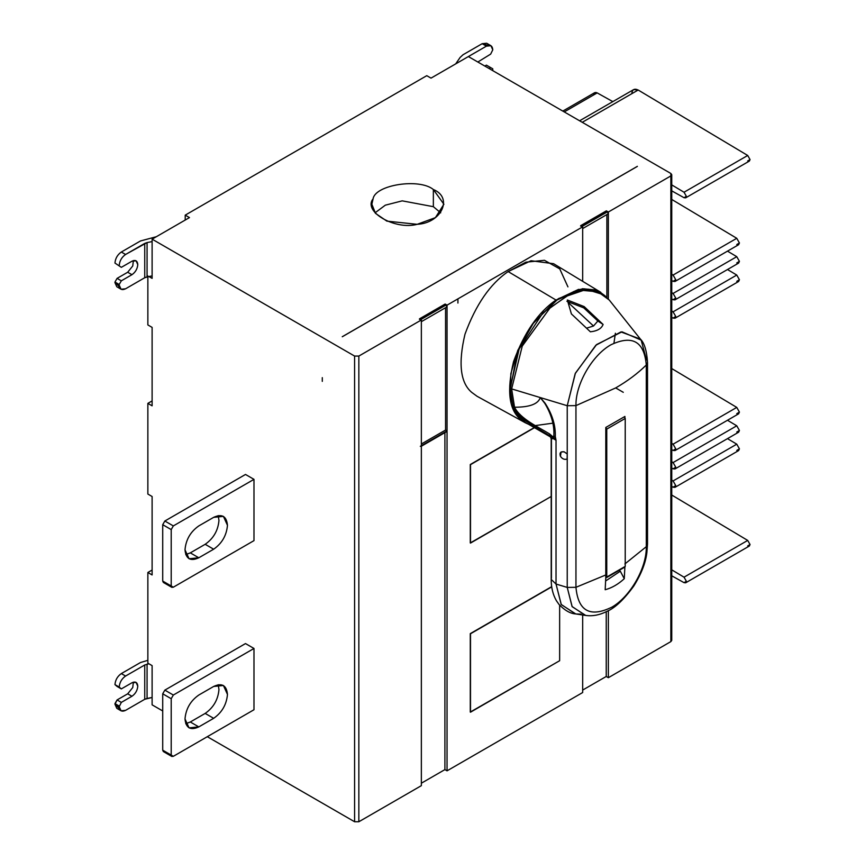 <?xml version="1.0" encoding="UTF-8"?>
<svg xmlns="http://www.w3.org/2000/svg" width="865" height="865" viewBox="0 0 865 865"><rect width="100%" height="100%" fill="white"/><g stroke="black" fill="none" stroke-linecap="round" stroke-linejoin="round"><path stroke-width="1.3" d="M684.031 582.653L671.748 575.809L684.031 582.653L686.367 581.269L685.664 582.805L684.031 582.653M684.031 577.182L686.367 581.269L684.031 577.182L747.706 540.42L684.031 577.182L671.748 569.84L684.031 577.182M685.664 582.805L749.35 546.031L750.041 544.496L747.706 540.42L671.748 495.029L747.706 540.42L750.041 544.496L747.706 545.891M673.089 487.19L671.748 486.444L673.089 487.19L675.749 485.6L674.96 487.363L673.089 487.19M673.089 480.94L675.749 485.6L673.089 480.94L736.764 444.178L673.089 480.94L671.748 480.14L673.089 480.94M674.96 487.363L738.634 450.589L739.424 448.838L736.764 444.178L727.497 438.642L736.764 444.178L739.424 448.838L736.764 450.427M673.089 468.808L671.748 468.062L673.089 468.808L675.749 467.219L674.96 468.971L673.089 468.808M673.089 462.559L675.749 467.219L673.089 462.559L736.764 425.796L673.089 462.559L671.748 461.759L673.089 462.559M674.96 468.971L738.634 432.208L739.424 430.456L736.764 425.796L727.497 420.26L736.764 425.796L739.424 430.456L736.764 432.046M673.089 450.427L671.748 449.681L673.089 450.427L675.749 448.838L674.96 450.589L673.089 450.427M673.089 444.178L675.749 448.838L673.089 444.178L736.764 407.404L673.089 444.178L671.748 443.377L673.089 444.178M674.96 450.589L738.634 413.827L739.424 412.075L736.764 407.404L671.748 368.566L736.764 407.404L739.424 412.075L736.764 413.665M593.606 95.042C593.823 92.674 595.023 91.96 597.185 92.901L612.82 101.616L597.185 92.901L564.25 111.92L597.185 92.901L594.666 92.685L562.801 111.088M631.807 93.701C632.218 89.506 634.337 88.273 638.175 90.025L747.706 155.473L750.041 159.549L747.706 160.944M674.96 281.482L673.089 281.309L675.749 279.719L673.089 275.059L671.748 274.259L673.089 275.059L736.764 238.297L673.089 275.059L675.749 279.719L674.96 281.482L738.634 244.709L739.424 242.957L736.764 238.297L671.748 199.447L736.764 238.297L739.424 242.957L736.764 244.546M674.96 299.863L673.089 299.701L675.749 298.101L673.089 293.44L671.748 292.64L673.089 293.44L736.764 256.678L673.089 293.44L675.749 298.101L674.96 299.863L738.634 263.09L739.424 261.338L736.764 256.678L727.497 251.142L736.764 256.678L739.424 261.338L736.764 262.928M674.96 318.244L673.089 318.082L675.749 316.482L673.089 311.822L671.748 311.022L673.089 311.822L736.764 275.059L673.089 311.822L675.749 316.482L674.96 318.244L738.634 281.482L739.424 279.719L736.764 275.059L727.497 269.523L736.764 275.059L739.424 279.719L736.764 281.32M433.354 206.681L402.225 200.853L385.314 205.178L375.064 212.812L385.314 205.178L402.225 200.853L433.354 206.681L440.696 212.812L433.354 206.681L433.354 189.522C419.406 177.941 375.129 184.796 373.085 198.853L371.853 204.227L375.529 213.385L386.871 221.126L417.2 224.316L435.419 217.634L443.896 204.227L433.354 189.522L433.354 206.681M551.719 586.87L470.495 633.764L470.495 712.198L559.644 660.719L559.644 605.197L559.644 660.719L470.279 712.068L470.495 633.764L551.719 586.87M551.686 586.643L470.279 633.634L470.279 712.068L470.279 633.634L551.686 586.643L470.279 633.634L470.279 712.068M534.484 427.699L470.495 464.646L470.495 543.079L551.2 496.478L470.279 542.95L470.495 464.646L534.484 427.699M534.267 427.58L470.279 464.527L470.279 542.95L470.279 464.527L534.267 427.58L470.279 464.527L470.279 542.95M586.524 328.181L593.509 326.008L568.078 302.404L593.509 326.008L597.856 321.002L583.734 307.843L566.932 301.344L583.734 307.843L584.135 306.578L567.354 300.004L571.397 313.93L590.373 331.803C597.239 331.079 601.478 328.624 603.1 324.451L584.135 306.578L583.734 307.843L597.856 321.002L603.1 324.451L597.856 321.002L593.509 326.008L586.524 328.181M567.116 459.088L567.235 453.952L564.11 451.8L561.104 451.984L560.434 456.298C562.304 459.012 564.575 459.921 567.235 459.012L567.235 587.422L575.949 587.303L575.949 405.609L575.949 587.303L605.803 574.955L605.781 577.593L605.803 427.451L606.754 429.105L605.803 427.451L605.803 574.955L575.949 587.303C578.155 611.166 590.168 617.761 611.977 607.111C630.466 596.439 646.76 567.764 646.296 546.691L646.296 364.987C637.883 373.334 627.676 380.978 615.685 387.931L575.949 405.609L615.685 387.931C627.676 380.978 637.883 373.334 646.296 364.987C644.187 341.448 632.402 334.712 610.949 344.778C592.211 355.158 575.463 384.255 575.949 405.609L567.235 405.717L540.301 397.576L544.788 403.35C551.448 414.378 554.465 425.256 553.849 435.96L555.308 436.576C555.687 425.439 552.281 414.313 545.091 403.209L540.301 397.576L545.091 403.209C552.281 414.313 555.687 425.439 555.308 436.576L556.033 440.296C551.978 437.625 550.443 437.376 551.427 439.55L551.427 578.274M624.303 416.811L605.803 427.451L624.303 416.811L625.222 418.444L625.222 566.391L605.803 577.604L606.754 577.052L606.754 429.105L606.754 577.052L625.222 566.391L625.222 418.444L606.754 429.105L625.222 418.444L624.26 416.789M606.754 577.052L605.781 577.593L605.176 589.735C611.836 587.951 618.205 584.275 624.271 578.707L620.313 571.224L618.972 570.457L620.313 571.224L605.695 580.934L620.313 571.224L624.271 578.707C618.205 584.275 611.836 587.951 605.176 589.735L605.781 577.593M647.517 544.074L647.517 362.37L646.296 364.987L647.517 362.37C646.75 350.671 644.371 342.897 640.381 339.08L620.94 331.933L595.855 345.232L575.193 373.626L567.235 405.717L575.949 405.609C575.463 384.255 592.211 355.158 610.949 344.778C632.402 334.712 644.187 341.448 646.296 364.987L646.296 546.691L624.898 563.926L646.296 546.691L647.517 544.074L646.296 546.691C646.76 567.764 630.466 596.439 611.977 607.111C590.168 617.761 578.155 611.166 575.949 587.303L567.235 587.422L572.165 606.679L585.724 615.448C592.687 616.367 599.683 615.037 606.711 611.468C614.755 608.214 623.751 599.791 633.688 586.178C641.225 574.111 645.614 562.931 646.879 552.659L647.517 544.074L646.49 541.663L646.49 413.254M624.876 567.051L624.271 578.707L624.876 567.051M624.898 416.422L624.898 417.438L624.898 416.422M567.235 453.952L567.235 459.012C564.575 459.921 562.304 459.012 560.434 456.298C559.309 452.892 560.542 451.4 564.11 451.8L567.235 453.952L567.235 405.717L567.235 453.952M585.389 615.393L572.068 606.527L567.235 587.422L556.033 584.037L561.19 604.43L575.398 613.89M581.053 614.172L575.766 613.945L561.288 604.581L556.033 584.037L551.2 579.431L556.033 584.037L556.033 440.296L556.033 584.037L567.235 587.422L567.235 459.012M556.033 440.296L553.978 438.49L556.033 440.296L555.308 438.328L553.978 438.49L555.308 438.328L552.519 437.56L552.886 436.771L552.519 437.56L550.237 436.144L549.48 433.862L550.237 436.144C539.284 428.986 520.016 419.914 513.096 406.669L514.545 407.22L513.096 406.669L510.177 388.288L511.637 388.904L522.255 346.076L549.837 308.2L566.683 296.133L583.302 290.467L597.996 291.808L609.23 300.004L597.996 291.808L583.302 290.467L566.683 296.122L549.837 308.2L522.255 346.076L511.637 388.904L510.177 388.288L519.119 349.082L542.939 312.762L573.592 291.581L588.254 289.17L600.764 292.662L605.143 295.873L600.764 292.662L588.254 289.17L573.592 291.581L542.939 312.762L519.119 349.082L510.177 388.288L513.096 406.669C520.016 419.914 539.284 428.986 550.237 436.144L553.978 438.49L553.849 437.712L555.308 438.328L555.308 436.576L553.849 435.96L553.849 437.712L553.849 435.96L552.886 436.771L553.849 437.712L552.886 436.771L553.849 435.96C554.465 425.256 551.448 414.378 544.788 403.35L540.301 397.576C538.192 404.042 529.607 407.253 514.545 407.22C520.319 419.006 538.949 427.342 549.48 433.862L552.886 436.771L549.48 433.862C538.949 427.342 520.319 419.006 514.545 407.22C529.607 407.253 538.192 404.042 540.279 397.576L511.637 388.904L514.545 407.22L511.637 388.904L567.235 405.717L575.42 373.15L596.591 344.573L622 331.814L641.17 340.129L646.49 359.959M590.373 331.803L571.397 313.93L567.354 300.004L584.135 306.578L603.1 324.451C601.478 328.624 597.239 331.079 590.373 331.803M550.475 436.911L551.2 438.76L553.611 438.631M613.945 343.178L615.393 333.23M600.44 292.478L580.437 289.288L555.395 300.761L532.635 324.051L517.757 350.455L509.68 392.115L514.318 410.551L525.098 422.282L550.67 437.052M606.527 297.073L595.704 289.948L582.48 288.726L556.011 300.047C538.289 312.146 524.125 332.701 513.518 361.711C506.728 390.375 508.923 409.459 520.125 418.963C508.923 409.459 506.728 390.375 513.518 361.711C524.125 332.701 538.289 312.146 556.011 300.047L578.544 289.375L600.764 292.294L553.6 263.706L531.034 260.733L508.144 271.578C490.152 283.871 475.772 304.75 464.992 334.204C458.093 363.322 460.331 382.698 471.695 392.353L477.058 396.278L525.401 422.823L520.125 418.963M552.8 423.18L535.273 425.591M532.472 425.126L517.919 416.13L510.242 397.413L510.869 373.604L517.757 350.455L533.813 322.461L558.466 298.609L584.589 288.834L603.619 294.727M508.144 271.578L556.011 300.047L508.144 271.578L525.844 262.181L544.463 260.3L559.763 268.907L567.937 286.877L559.763 268.907L544.463 260.3L525.844 262.181L508.144 271.578C490.152 283.871 475.772 304.75 464.992 334.204C458.093 363.322 460.331 382.698 471.695 392.353C460.331 382.698 458.093 363.322 464.992 334.204C475.772 304.75 490.152 283.871 508.144 271.578M528.569 424.293L525.401 422.823M421.352 444.005L445.551 430.035L445.551 307.713L445.551 430.035L447.043 430.889L447.043 306.859L421.352 321.683L421.352 445.724L420.314 446.34L447.043 430.889L421.352 445.724L421.352 785.658L421.352 321.683L447.043 306.859L445.129 304.048L419.449 318.871L421.352 319.974L421.352 321.683L421.352 319.974L358.845 356.066L358.845 821.75L421.352 785.658L358.845 821.75L358.845 356.066L354.596 356.066L152.11 239.162L189.467 217.591L185.218 215.136L185.218 220.045L185.218 215.136L426.769 75.677L431.019 78.131L486.411 46.148L431.019 78.131L426.769 75.677L185.218 215.136L189.467 217.591L152.11 239.162L152.11 278.368L152.11 239.162L354.596 356.066L354.596 821.75L354.596 356.066L358.845 356.066L421.352 319.974L419.449 318.871L445.129 304.048L419.449 319.336L445.129 304.512L445.994 305.031L420.314 319.855L445.994 305.031L447.043 306.859L447.043 305.15L445.129 304.048L447.043 305.15L447.043 430.889L445.551 430.035L421.352 444.005M445.994 431.516L447.043 430.889L447.043 770.834L582.675 692.53L582.675 614.993L582.675 692.53L447.043 770.834L447.043 430.889L445.994 431.516M608.355 213.72L582.675 228.555L582.675 281.33L582.675 226.846L447.043 305.15L582.675 226.846L582.675 228.555L608.355 213.72L608.355 298.955L608.355 212.012L608.355 213.72L607.317 211.893L608.355 213.72M606.873 297.365L606.873 214.585L606.873 297.365M582.675 690.075L606.235 676.473L606.235 611.706L606.235 676.473L582.675 690.075M444.913 769.601L447.043 770.834L444.913 769.601L444.913 432.619L444.913 769.601L421.352 783.214L444.913 769.601M213.666 718.318L205.167 713.42L190.311 721.994L198.799 726.903L213.666 718.318C221.981 712.501 226.576 704.543 227.463 694.422L223.419 685.491L213.666 686.453L198.799 695.038C190.484 700.855 185.888 708.813 185.002 718.934L189.046 727.865L198.799 726.903L190.311 721.994L185.77 723.735L190.311 721.994L205.167 713.42L213.666 718.318L198.799 726.903C190.484 730.687 185.888 728.038 185.002 718.934C185.888 708.813 190.484 700.855 198.799 695.038L213.666 686.453C221.981 682.669 226.576 685.318 227.463 694.422C226.576 704.543 221.981 712.501 213.666 718.318M218.196 684.723L218.964 689.524C218.088 699.634 213.493 707.602 205.167 713.42C213.493 707.602 218.088 699.634 218.964 689.524L218.196 684.723M164.837 751.404L171.205 755.08L171.205 698.715L162.717 693.806L162.717 750.182L163.344 751.555L171.832 756.453L171.205 755.08L173.335 756.313L253.986 709.743L253.986 648.469L173.335 695.038L171.205 698.715L171.205 755.08L162.717 750.182L162.717 693.806L164.837 690.129L245.498 643.571L164.837 690.129L162.717 693.806L171.205 698.715L173.335 695.038L164.837 690.129L173.335 695.038L253.986 648.469L245.498 643.571L253.986 648.469L253.986 709.743L173.335 756.313L171.832 756.453M213.666 549.199L205.167 544.301L190.311 552.876L198.799 557.784L213.666 549.199C221.981 543.382 226.576 535.424 227.463 525.304L223.419 516.373L213.666 517.346L198.799 525.92C190.484 531.737 185.888 539.706 185.002 549.816L189.046 558.747L198.799 557.784L190.311 552.876L185.77 554.616L190.311 552.876L205.167 544.301L213.666 549.199L198.799 557.784C190.484 561.569 185.888 558.92 185.002 549.816C185.888 539.706 190.484 531.737 198.799 525.92L213.666 517.346C221.981 513.55 226.576 516.21 227.463 525.304C226.576 535.424 221.981 543.382 213.666 549.199M218.196 515.605L218.964 520.406C218.088 530.515 213.493 538.484 205.167 544.301C213.493 538.484 218.088 530.515 218.964 520.406L218.196 515.605M164.837 582.296L171.205 585.973L171.205 529.596L162.717 524.698L162.717 581.064L163.344 582.437L171.832 587.346L171.205 585.973L173.335 587.194L253.986 540.625L253.986 479.351L173.335 525.92L171.205 529.596L171.205 585.973L162.717 581.064L162.717 524.698L164.837 521.022L245.498 474.453L164.837 521.022L162.717 524.698L171.205 529.596L173.335 525.92L164.837 521.022L173.335 525.92L253.986 479.351L245.498 474.453L253.986 479.351L253.986 540.625L173.335 587.194L171.832 587.346M119.478 287.094L114.959 282.044L117.089 278.368L114.959 282.044L119.208 284.499L121.327 280.822L117.089 278.368L127.696 272.248L132.756 265.955L133.361 260.603L132.756 265.955L127.696 272.248L131.945 274.692L121.327 280.822L131.945 274.692L127.696 272.248L117.089 278.368L121.327 280.822L119.208 284.499L114.959 282.044L114.959 282.66L116.829 286.78L121.068 289.234L119.208 285.115L114.959 282.66L119.208 285.115C119.608 289.31 121.738 290.543 125.576 288.791L121.068 289.234M131.945 274.692C135.459 272.237 137.405 268.864 137.784 264.582L136.065 260.808L131.945 261.219L121.327 267.339L114.959 263.057C115.369 258.386 117.489 254.71 121.327 252.029L140.498 240.957L156.284 236.74L140.498 240.957L121.327 252.029C117.489 254.71 115.369 258.386 114.959 263.057L121.327 267.339L131.945 261.219C135.459 259.608 137.405 260.733 137.784 264.582C137.405 268.864 135.459 272.237 131.945 274.692M152.11 275.913L148.91 276.53L152.11 278.368L148.91 276.53L152.11 275.913M144.747 277.719L147.072 276.887L147.072 242.578L144.747 243.411L144.747 277.719L125.576 288.791L144.747 277.719L144.747 243.411L125.576 254.472C121.738 257.165 119.608 260.841 119.208 265.501C119.608 260.841 121.738 257.165 125.576 254.472L121.327 252.029L125.576 254.472L147.072 242.578L147.072 276.887L148.91 276.53L144.747 277.719M152.11 241.595L147.072 242.578L152.11 241.595M492.78 49.824L490.66 54.117L477.826 62.02L490.66 54.117L492.78 49.824C492.38 45.618 490.25 44.396 486.411 46.148L490.92 45.704L492.78 49.824M490.92 45.704L486.671 43.25L482.173 43.693L463.002 54.765L460.115 57.458L455.704 63.88L460.115 57.458L463.002 54.765L482.173 43.693L488.26 45.402M492.78 69.427L492.704 70.616L492.78 69.427M486.411 65.145L492.78 68.822L486.411 65.145L484.822 66.064L486.411 65.145M489.071 68.508L490.66 67.589L489.071 68.508M482.173 43.693L486.411 46.148L482.173 43.693M152.11 327.392L147.861 324.937L147.861 275.924L147.861 324.937L152.11 327.392L152.11 405.826L152.11 327.392M152.11 400.917L147.861 403.371L152.11 405.826L147.861 403.371L152.11 400.917M152.11 496.51L147.861 494.056L147.861 403.371L147.861 494.056L152.11 496.51L152.11 574.944L152.11 496.51M152.11 570.035L147.861 572.489L152.11 574.944L147.861 572.489L152.11 570.035M119.208 706.067L114.959 703.613L119.208 706.683L121.327 702.391L131.945 696.26C135.459 693.806 137.405 690.432 137.784 686.15L136.065 682.377L131.945 682.777L121.327 688.908L119.208 687.07C119.608 682.399 121.738 678.722 125.576 676.041L144.747 664.98L148.91 663.779L147.861 663.174L147.861 572.489L147.861 663.174L148.91 663.779L144.747 664.98L125.576 676.041L121.327 673.586L125.576 676.041C121.738 678.722 119.608 682.399 119.208 687.07L114.959 684.615L121.327 688.908L117.089 686.453L121.327 688.908L131.945 682.777C135.459 681.177 137.405 682.301 137.784 686.15C137.405 690.432 135.459 693.806 131.945 696.26L127.696 693.817L132.756 687.524L133.361 682.161L132.756 687.524L127.696 693.817L131.945 696.26L121.327 702.391L117.089 699.936L127.696 693.817L117.089 699.936L121.327 702.391L119.208 706.683C119.608 710.879 121.738 712.1 125.576 710.36L144.747 699.288L144.747 664.98L144.747 699.288L125.576 710.36L121.068 710.803L119.208 706.683L114.959 704.229L117.089 699.936L114.959 703.613L119.208 706.067M140.498 662.525L147.861 660.33L140.498 662.525L121.327 673.586C117.489 676.279 115.369 679.955 114.959 684.615L117.089 686.453L114.959 684.615C115.369 679.955 117.489 676.279 121.327 673.586L140.498 662.525M119.478 708.651L114.959 704.229L116.829 708.349L121.068 710.803M152.11 697.471L144.747 699.288L147.072 698.455L147.072 664.136L147.072 698.455L152.11 697.471M152.11 665.628L148.91 663.779L152.11 665.628L152.11 704.845L152.11 665.628M152.11 704.845L162.717 710.965L152.11 704.845M207.297 736.699L354.596 821.75L358.845 821.75L354.596 821.75L207.297 736.699M670.862 639.159L670.862 641.603L608.355 677.695L606.235 676.473L608.355 677.695L608.355 610.604L608.355 677.695L670.862 641.603L670.862 175.919L608.355 212.012L606.343 210.855L607.317 211.893L581.626 226.727L607.317 211.893L606.343 211.309L580.653 226.143L606.343 210.855L580.653 225.679L582.675 226.846L580.653 225.679L606.343 210.855L608.355 212.012L670.862 175.919L670.862 173.476L468.376 56.56L670.862 173.476L671.748 174.698L670.862 175.919L670.862 641.603L671.748 640.381L671.748 174.698M433.354 189.522C453.401 197.577 441.539 223.138 417.2 224.316C395.1 230.328 362.684 211.611 373.085 198.853C375.129 184.796 419.406 177.941 433.354 189.522M673.089 318.082L671.748 317.336L673.089 318.082M673.089 299.701L671.748 298.944L673.089 299.701M673.089 281.309L671.748 280.563L673.089 281.309M684.031 197.707L671.748 190.862L684.031 197.707L686.367 196.312L685.664 197.847L684.031 197.707M684.031 192.235L686.367 196.312L684.031 192.235L747.706 155.473L684.031 192.235L671.748 184.894L684.031 192.235M685.664 197.847L749.35 161.085L750.041 159.549L747.706 155.473L638.175 90.025L582.253 122.311L638.175 90.025L633.677 89.582L579.615 120.786M342.335 336.723L637.364 166.394L342.335 336.723M637.364 166.34L342.248 336.723M582.675 281.33L582.675 226.846L447.043 305.15L447.043 770.834L582.675 692.53L582.675 614.993M615.685 387.931L623.287 392.321M457.92 303.053L457.92 299.344M322.288 381.357L322.288 377.648M606.473 577.669L624.941 567.008M551.2 438.76L551.2 579.431C551.156 587.476 552.886 594.558 556.379 600.678L559.017 604.451C564.867 610.495 570.446 613.663 575.766 613.945L585.735 615.448M640.392 339.08L609.23 300.004L600.137 292.305M421.05 446.405L446.729 431.581"/></g></svg>
